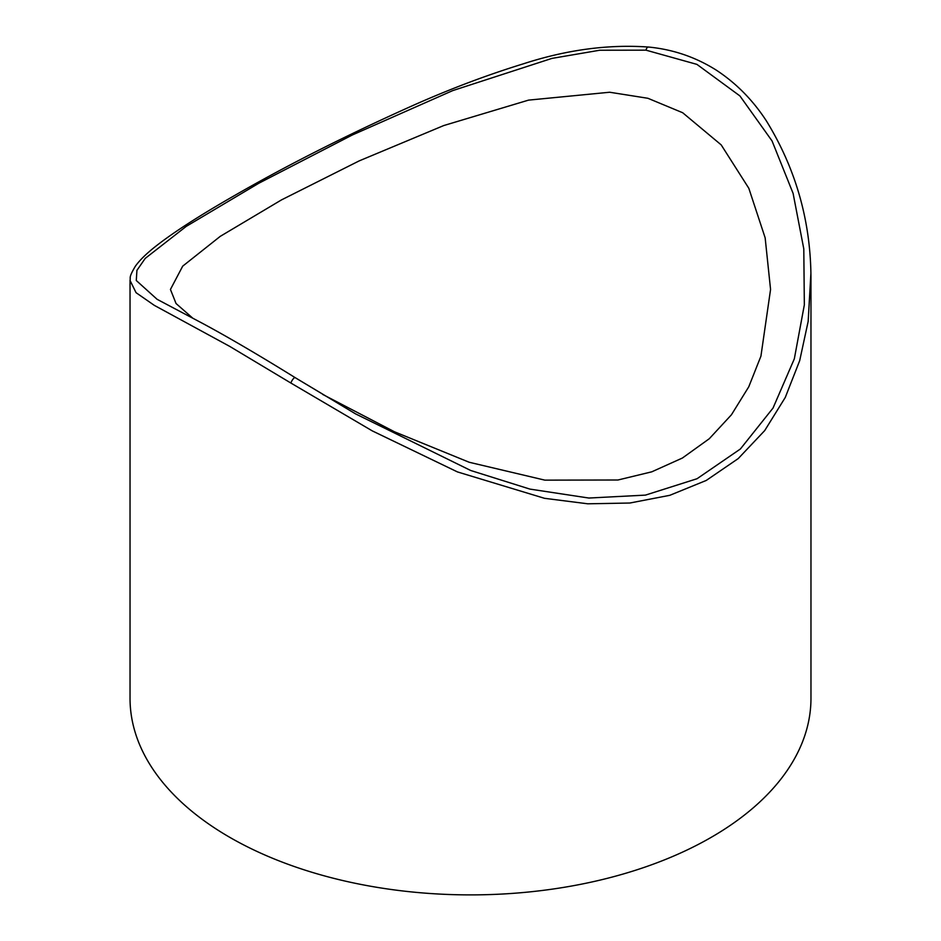 <?xml version="1.0" encoding="UTF-8"?>
<svg xmlns="http://www.w3.org/2000/svg" width="941" height="941" viewBox="0 0 941 941"><rect width="100%" height="100%" fill="white"/><g stroke="black" fill="none" stroke-linecap="round" stroke-linejoin="round"><path stroke-width="1.41" d="M355.557 413.875L295.121 377.612A4.046 1.082 121.5 0 1 295.168 377.659L355.557 413.875L470.735 470.5L529.959 489.108L588.819 498.036L645.42 495.119L697.034 478.734L740.379 448.998L773.043 408.041L794.333 358.815L804.343 304.86L803.79 248.871L793.098 193.376L772.055 140.95L739.92 95.935L696.916 64.376L646.008 50.167L599.688 50.238L551.979 58.389L452.75 90.595L352.334 134.986L258.763 183.272L186.236 226.393L145.22 258.399L136.927 270.361L136.28 280.512L157.088 299.297L202.927 323.586C228.757 337.49 259.481 355.51 295.121 377.612A4.046 1.082 121.5 0 0 292.98 379.188A4.046 1.082 121.5 0 0 290.875 383.034L229.757 346.406L154.324 305.366L136.057 292.686L130.034 280.442L130.034 698.328A340.466 196.563 0 0 0 229.757 837.325A340.466 196.563 0 0 0 600.793 879.929A340.466 196.563 0 0 0 810.966 698.328L810.966 280.771M810.895 273.431L808.166 321.41L799.685 360.674L785.253 397.478L764.704 430.59L738.215 458.596L706.244 480.451L669.816 495.307L629.847 503.023L587.749 503.8L544.486 498.307L457.432 471.911L372.283 430.884L290.875 383.034M192.776 318.187L176.038 303.508L170.439 289.452L182.695 266.162L220.265 236.344L281.477 199.904L359.215 160.876L443.752 125.553L528.56 100.122L609.674 92.242L647.914 98.287L682.672 112.732L721.194 144.89L748.824 188.294L765.151 237.826L770.561 289.452L760.928 356.157L748.789 386.763L731.439 414.781L709.279 438.729L682.378 458.044L651.784 471.817L617.955 480.004L544.886 480.145L469.206 462.266L394.491 431.79L322.739 394.444M646.008 50.167A4.046 2.282 -84 0 1 648.596 47.05L648.596 47.05C608.345 44.18 566.6 49.779 523.361 63.823C487.25 74.939 450.727 88.713 413.781 105.121C347.523 134.739 287.793 164.863 234.615 195.505C200.245 215.183 174.261 231.862 156.653 245.566C146.82 253.211 139.715 260.104 135.339 266.256C128.27 278.23 130.823 277.077 130.034 280.442L130.034 280.442M810.966 280.442C811.166 222.746 796.321 169.592 766.421 120.966C752.824 100.052 736.05 83.067 716.089 70.01C695.481 57.072 672.991 49.414 648.596 47.05"/></g></svg>
